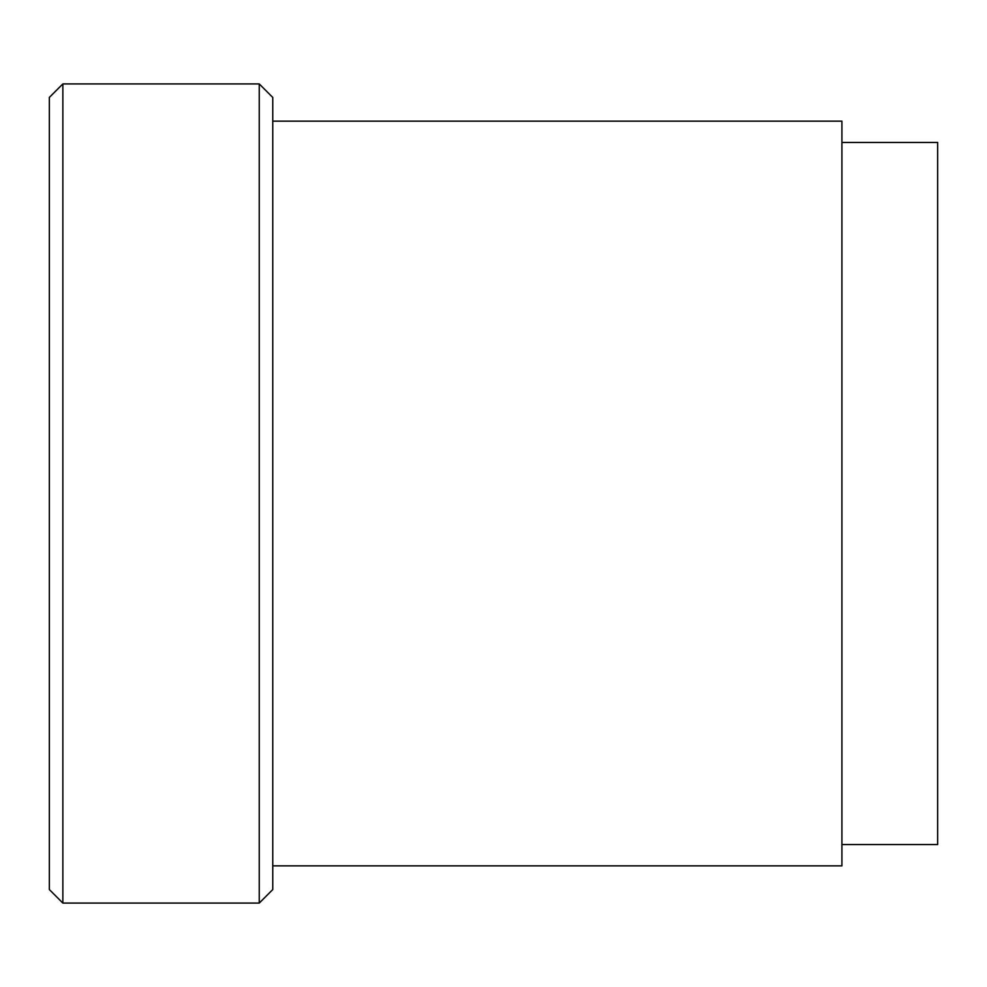 <?xml version="1.0" encoding="UTF-8"?>
<svg xmlns="http://www.w3.org/2000/svg" width="987" height="987" viewBox="0 0 987 987"><rect width="100%" height="100%" fill="white"/><g stroke="black" fill="none" stroke-linecap="round" stroke-linejoin="round"><path stroke-width="1.48" d="M841.911 844.564L937.65 844.564L937.65 142.436L841.911 142.436M272.757 865.846L841.911 865.846L841.911 121.154L272.757 121.154M259.248 903.08L272.757 889.571L272.757 97.429L259.248 83.92L62.86 83.92L62.86 903.08L259.248 903.08L259.248 83.92M62.86 83.92L49.35 97.429L49.35 889.571L62.86 903.08"/></g></svg>
